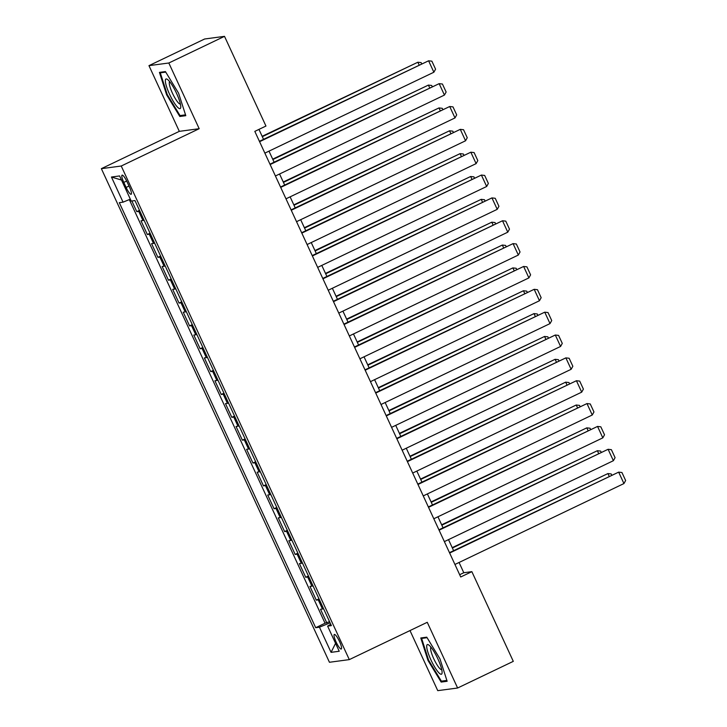 <?xml version="1.0" encoding="UTF-8"?>
<svg xmlns="http://www.w3.org/2000/svg" width="727" height="727" viewBox="0 0 727 727"><rect width="100%" height="100%" fill="white"/><g stroke="black" fill="none" stroke-linecap="round" stroke-linejoin="round"><path stroke-width="1.09" d="M339.518 641.514A8.07 1.654 -115.6 0 0 334.311 634.462A8.07 1.654 -115.6 0 0 336.083 641.977A8.07 1.654 -115.6 0 0 341.281 649.029A8.07 1.654 -115.6 0 0 339.518 641.514M409.992 630.573L437.754 690.65L457.619 688.006L513.298 661.352L471.859 571.658L463.799 572.731L459.064 562.48M101.362 168.664L329.44 662.27L349.305 659.616L121.236 166.02L101.362 168.664L179.315 131.351L199.189 128.706L168.828 63.004L148.962 65.648L179.315 131.351M148.962 65.648L204.641 38.994L224.507 36.35L168.828 63.004M131.86 200.988L136.785 211.657L139.493 210.357M144.064 220.245A10.087 0.654 155.2 0 1 142.974 220.535L141.011 220.799L147.345 234.512L150.053 233.213M154.624 243.091A10.087 0.654 -24.8 0 1 153.524 243.391L151.57 243.645L157.904 257.358L160.612 256.058M165.183 265.946A10.087 0.654 -24.8 0 1 164.084 266.236L162.13 266.5L168.464 280.213L171.172 278.914M175.743 288.801A10.087 0.654 -24.8 0 1 174.644 289.092L172.69 289.355L179.024 303.068L181.732 301.769M186.303 311.647A10.087 0.654 -24.8 0 1 185.203 311.947L183.249 312.201L189.583 325.914L192.291 324.615M196.863 334.502A10.087 0.654 -24.8 0 1 195.763 334.793L193.809 335.056L200.143 348.769L202.851 347.47M207.422 357.357A10.087 0.654 -24.8 0 1 206.323 357.648L204.36 357.911L210.703 371.624L213.411 370.325M217.973 380.203A10.087 0.654 -24.8 0 1 216.882 380.503L214.919 380.757L221.262 394.47L223.971 393.171M228.532 403.058A10.087 0.654 -24.8 0 1 227.442 403.349L225.479 403.612L231.813 417.325L234.53 416.026M239.092 425.913A10.087 0.654 -24.8 0 1 238.002 426.204L236.039 426.467L242.373 440.18L245.09 438.881M249.652 448.759A10.087 0.654 -24.8 0 1 248.561 449.059L246.598 449.313L252.932 463.026L255.65 461.727M260.211 471.614A10.087 0.654 -24.8 0 1 259.121 471.905L257.158 472.168L263.492 485.881L266.209 484.582M270.771 494.46A10.087 0.654 -24.8 0 1 269.681 494.76L267.718 495.023L274.052 508.727L276.769 507.437M281.331 517.315A10.087 0.654 -24.8 0 1 280.24 517.615L278.277 517.869L284.611 531.582L287.329 530.283M291.89 540.17A10.087 0.654 -24.8 0 1 290.8 540.461L288.837 540.724L295.171 554.437L297.879 553.138M302.45 563.016A10.087 0.654 -24.8 0 1 301.36 563.316L299.397 563.579L305.731 577.283L308.439 575.993M313.01 585.871A10.087 0.654 -24.8 0 1 311.91 586.171L309.956 586.425L316.29 600.138L318.999 598.839M224.507 36.35L265.955 126.044L254.813 131.378L460.718 576.984L471.859 571.658M123.79 182.413L126.116 187.439A7.824 1.599 -115.6 0 0 131.16 194.273A7.824 1.599 -115.6 0 0 129.442 187.003L127.125 181.968A7.824 1.599 -115.6 0 0 122.081 175.143A7.824 1.599 -115.6 0 0 123.79 182.413L126.671 181.032M330.758 624.275L327.613 626.12L331.376 625.62L134.977 200.57L131.214 201.079L119.601 175.934L111.44 177.024L123.054 202.161L119.301 202.66L315.7 627.71L319.453 627.21L330.085 622.83M327.613 626.12L339.227 651.256L331.067 652.346L319.453 627.21M139.838 211.103A10.087 0.654 155.2 0 1 138.748 211.393L136.785 211.657M129.297 199.589L325.051 623.23L329.558 621.694M323.57 608.726A10.087 0.654 -24.8 0 1 322.47 609.017L320.516 609.281L326.85 622.994M319.344 599.584A10.087 0.654 155.2 0 1 318.253 599.875L316.29 600.138M308.784 576.729A10.087 0.654 155.2 0 1 307.694 577.029L305.731 577.283M298.224 553.883A10.087 0.654 155.2 0 1 297.134 554.174L295.171 554.437M287.665 531.028A10.087 0.654 155.2 0 1 286.574 531.319L284.611 531.582M277.105 508.173A10.087 0.654 155.2 0 1 276.015 508.473L274.052 508.727M266.545 485.327A10.087 0.654 155.2 0 1 265.455 485.618L263.492 485.881M255.986 462.472A10.087 0.654 155.2 0 1 254.895 462.763L252.932 463.026M245.426 439.617A10.087 0.654 155.2 0 1 244.336 439.917L242.373 440.18M234.876 416.771A10.087 0.654 155.2 0 1 233.776 417.062L231.813 417.325M224.316 393.916A10.087 0.654 155.2 0 1 223.216 394.207L221.262 394.47M213.756 371.061A10.087 0.654 155.2 0 1 212.657 371.361L210.703 371.624M203.196 348.215A10.087 0.654 155.2 0 1 202.097 348.506L200.143 348.769M192.637 325.36A10.087 0.654 155.2 0 1 191.537 325.66L189.583 325.914M182.077 302.505A10.087 0.654 155.2 0 1 180.978 302.805L179.024 303.068M171.517 279.659A10.087 0.654 155.2 0 1 170.427 279.95L168.464 280.213M160.958 256.804A10.087 0.654 155.2 0 1 159.867 257.104L157.904 257.358M150.398 233.949A10.087 0.654 155.2 0 1 149.308 234.248L147.345 234.512M457.619 688.006L427.258 622.303L349.305 659.616M199.189 128.706L121.236 166.02M453.612 550.675L448.504 539.625M443.052 527.82L437.945 516.779M432.492 504.974L427.385 493.924M421.933 482.119L416.825 471.069M411.373 459.264L406.266 448.223M400.813 436.418L395.715 425.368M390.254 413.563L385.156 402.522M379.694 390.708L374.596 379.667M369.134 367.862L364.036 356.812M358.575 345.007L353.476 333.966M348.024 322.152L342.917 311.111M337.464 299.306L332.357 288.255M326.905 276.451L321.797 265.41M316.345 253.596L311.238 242.554M305.785 230.75L300.678 219.699M295.226 207.895L290.118 196.853M284.666 185.04L279.559 173.998M274.106 162.194L268.999 151.143M263.547 139.339L258.948 129.397M459.664 574.712L463.799 572.731M130.333 199.162L123.054 202.161M325.051 623.23L315.7 627.71M121.5 180.051L111.44 177.024M331.067 652.346L335.565 643.331M166.637 94.828L179.814 116.484L185.803 115.684L178.606 93.238L165.42 71.582L159.44 72.382L166.637 94.828L167.255 94.537M447.141 681.272L439.944 658.826L426.758 637.17L420.779 637.97L427.976 660.416L441.153 682.071L447.141 681.272M182.368 115.266L179.814 116.484M443.706 680.845L441.153 682.071M428.585 660.125L427.976 660.416M259.584 141.701L428.594 60.795L259.412 141.32M264.864 153.124L433.874 72.227L428.594 60.795L431.874 61.177L435.573 69.183L433.874 72.227M262.32 136.685L417.852 62.231L262.147 136.303M419.079 64.885L417.852 62.231L421.142 62.613L421.624 63.667M176.561 93.356A16.394 3.353 -115.6 0 0 167.564 79.507A16.394 3.353 -115.6 0 0 169.573 94.283A16.394 3.353 -115.6 0 0 180.759 107.078A16.394 3.353 -115.6 0 0 176.561 93.356M169.682 81.678A12.414 2.544 -115.6 0 0 172.453 93.201A12.414 2.544 -115.6 0 0 180.405 104.07M185.53 114.839L180.042 115.575L167.265 94.592L160.294 72.836L165.747 72.118M161.957 72.046L160.294 72.836M430.202 646.312A16.394 3.353 -115.6 0 0 428.903 645.094A16.394 3.353 -115.6 0 0 428.448 653.855A16.394 3.353 -115.6 0 0 438.599 672.502A16.394 3.353 -115.6 0 0 442.098 672.666A16.394 3.353 -115.6 0 0 438.19 659.589A16.394 3.353 -115.6 0 0 430.202 646.312M431.02 647.266A12.414 2.544 -115.6 0 0 432.729 656.354A12.414 2.544 -115.6 0 0 439.617 668.349A12.414 2.544 -115.6 0 0 441.743 669.658M446.869 680.427L441.38 681.163L428.603 660.18L421.633 638.424L427.085 637.697M423.296 637.634L421.633 638.424M270.144 164.547L439.153 83.65L269.971 164.175M275.424 175.979L444.433 95.073L439.153 83.65L442.434 84.032L446.133 92.029L444.433 95.073M280.704 187.402L449.713 106.505L280.531 187.021M285.984 198.825L454.993 117.928L449.713 106.505L452.994 106.887L456.692 114.884L454.993 117.928M291.263 210.257L460.273 129.351L291.091 209.876M296.543 221.68L465.553 140.784L460.273 129.351L463.553 129.733L467.252 137.739L465.553 140.784M301.823 233.103L470.832 152.207L301.65 232.731M307.103 244.536L476.112 163.63L470.832 152.207L474.113 152.588L477.812 160.585L476.112 163.63M272.879 159.531L428.412 85.086L272.698 159.149M429.639 87.74L428.412 85.086L431.693 85.468L432.183 86.522M283.439 182.386L438.972 107.932L283.257 182.004M440.198 110.595L438.972 107.932L442.252 108.314L442.743 109.377M293.999 205.241L449.531 130.787L293.817 204.86M450.758 133.441L449.531 130.787L452.812 131.169L453.303 132.223M304.558 228.087L460.091 153.633L304.377 227.705M461.318 156.296L460.091 153.633L463.372 154.015L463.862 155.078M312.383 255.959L481.392 175.062L312.21 255.577M317.663 267.382L486.663 186.485L481.392 175.062L484.673 175.443L488.371 183.44L486.663 186.485M315.118 250.942L470.651 176.488L314.936 250.561M471.878 179.151L470.651 176.488L473.931 176.87L474.422 177.933M322.942 278.814L491.943 197.908L322.77 278.432M328.222 290.237L497.223 209.34L491.943 197.908L495.232 198.289L498.931 206.295L497.223 209.34M325.669 273.797L481.21 199.343L325.496 273.416M482.437 201.997L481.21 199.343L484.491 199.725L484.982 200.779M333.502 301.66L502.502 220.763L333.329 301.287M338.782 313.092L507.782 232.186L502.502 220.763L505.792 221.144L509.482 229.141L507.782 232.186M336.228 296.643L491.77 222.189L336.056 296.262M492.997 224.852L491.77 222.189L495.051 222.571L495.541 223.634M344.062 324.515L513.062 243.618L343.889 324.133M349.342 335.938L518.342 255.041L513.062 243.618L516.352 243.999L520.041 251.996L518.342 255.041M346.788 319.498L502.33 245.044L346.615 319.117M503.557 247.707L502.33 245.044L505.61 245.426L506.101 246.489M354.622 347.37L523.622 266.464L354.44 346.988M359.901 358.793L528.902 277.896L523.622 266.464L526.911 266.845L530.601 274.842L528.902 277.896M357.348 342.353L512.88 267.899L357.175 341.972M514.116 270.553L512.88 267.899L516.17 268.281L516.661 269.335M365.181 370.216L534.181 289.319L364.999 369.843M370.461 381.648L539.461 300.742L534.181 289.319L537.471 289.7L541.161 297.697L539.461 300.742M367.907 365.199L523.44 290.745L367.735 364.818M524.676 293.408L523.44 290.745L526.73 291.127L527.22 292.19M375.741 393.071L544.741 312.174L375.559 392.689M381.021 404.494L550.021 323.597L544.741 312.174L548.031 312.555L551.72 320.552L550.021 323.597M378.467 388.054L534 313.601L378.294 387.673M535.236 316.263L534 313.601L537.289 313.982L537.78 315.045M386.301 415.926L555.301 335.02L386.119 415.544M391.58 427.349L560.581 346.452L555.301 335.02L558.581 335.401L562.28 343.398L560.581 346.452M389.027 410.9L544.559 336.456L388.854 410.528M545.786 339.109L544.559 336.456L547.849 336.837L548.34 337.891M396.86 438.772L565.86 357.875L396.678 438.39M402.131 450.204L571.14 369.298L565.86 357.875L569.141 358.257L572.84 366.254L571.14 369.298M399.586 433.755L555.119 359.302L399.414 433.374M556.346 361.964L555.119 359.302L558.409 359.683L558.89 360.746M407.411 461.627L576.42 380.73L407.238 461.245M412.691 473.05L581.7 392.153L576.42 380.73L579.701 381.112L583.399 389.109L581.7 392.153M410.146 456.611L565.679 382.157L409.973 456.229M566.906 384.819L565.679 382.157L568.968 382.538L569.45 383.602M417.97 484.482L586.98 403.576L417.798 484.1M423.25 495.905L592.26 415.008L586.98 403.576L590.26 403.958L593.959 411.955L592.26 415.008M420.706 479.457L576.238 405.012L420.533 479.084M577.465 407.665L576.238 405.012L579.528 405.393L580.01 406.448M428.53 507.328L597.539 426.431L428.357 506.946M433.81 518.76L602.819 437.854L597.539 426.431L600.82 426.813L604.519 434.81L602.819 437.854M431.265 502.312L586.798 427.858L431.084 501.93M588.025 430.52L586.798 427.858L590.079 428.239L590.569 429.303M439.09 530.183L608.099 449.286L438.917 529.801M444.37 541.606L613.379 460.709L608.099 449.286L611.38 449.668L615.078 457.665L613.379 460.709M441.825 525.167L597.358 450.713L441.643 524.785M598.585 453.375L597.358 450.713L600.638 451.094L601.129 452.158M449.649 553.038L618.659 472.132L449.477 552.656M454.929 564.461L623.939 483.564L618.659 472.132L621.939 472.514L625.638 480.511L623.939 483.564M452.385 548.013L607.917 473.568L452.203 547.64M609.144 476.221L607.917 473.568L611.198 473.949L611.689 475.004M142.974 220.535L138.748 211.393M322.47 609.017L318.253 599.875M311.91 586.171L307.694 577.029M301.36 563.316L297.134 554.174M290.8 540.461L286.574 531.319M280.24 517.615L276.015 508.473M269.681 494.76L265.455 485.618M259.121 471.905L254.895 462.763M248.561 449.059L244.336 439.917M238.002 426.204L233.776 417.062M227.442 403.349L223.216 394.207M216.882 380.503L212.657 371.361M206.323 357.648L202.097 348.506M195.763 334.793L191.537 325.66M185.203 311.947L180.978 302.805M174.644 289.092L170.427 279.95M164.084 266.236L159.867 257.104M153.524 243.391L149.308 234.248M129.006 186.057L126.116 187.439"/></g></svg>
